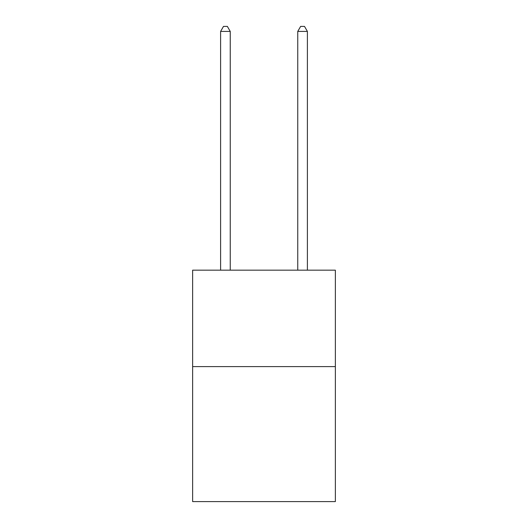 <?xml version="1.0" encoding="UTF-8"?>
<svg xmlns="http://www.w3.org/2000/svg" width="528" height="528" viewBox="0 0 528 528"><rect width="100%" height="100%" fill="white"/><g stroke="black" fill="none" stroke-linecap="round" stroke-linejoin="round"><path stroke-width="0.79" d="M335.359 366.597L335.359 501.6L192.641 501.6L192.641 270.171L335.359 270.171L335.359 366.597L192.641 366.597M230.248 270.171L230.248 31.416L220.605 31.416L220.605 270.171M220.605 31.416L223.502 26.4L227.357 26.4L230.248 31.416M307.395 270.171L307.395 31.416L297.752 31.416L297.752 270.171M297.752 31.416L300.643 26.4L304.498 26.4L307.395 31.416"/></g></svg>
